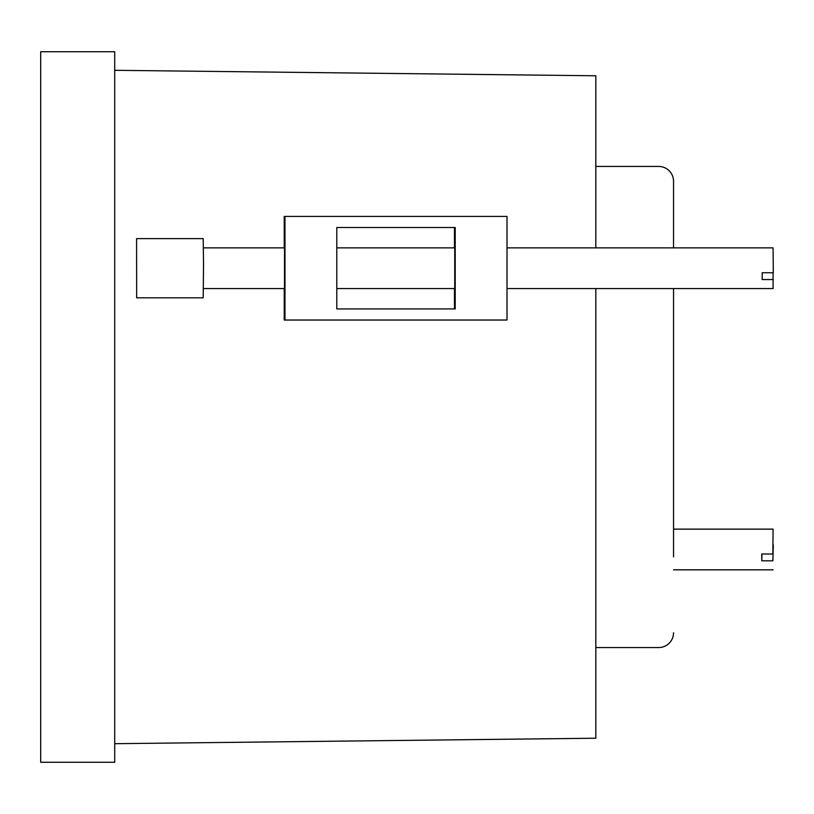 <?xml version="1.0" encoding="UTF-8"?>
<svg xmlns="http://www.w3.org/2000/svg" width="814" height="814" viewBox="0 0 814 814"><rect width="100%" height="100%" fill="white"/><g stroke="black" fill="none" stroke-linecap="round" stroke-linejoin="round"><path stroke-width="1.22" d="M114.713 70.309L595.817 75.783L595.817 247.863M595.817 288.573L595.817 738.217L114.713 743.691M40.7 762.27L114.713 762.27L114.713 51.73L40.7 51.73L40.7 762.27M454.731 247.863L454.731 288.573M284.503 247.863L284.503 288.573M284.981 216.412L284.981 320.034L507.01 320.034L507.01 216.412L284.228 216.412L284.228 247.863M284.228 288.573L284.228 320.034L284.981 320.034M454.446 308.933L454.446 288.573M454.446 247.863L454.446 227.513M336.793 227.513L336.793 308.933L455.209 308.933L455.209 227.513L336.793 227.513M507.01 288.573L773.076 288.573L773.086 272.751M507.01 247.863L773.076 247.863L773.3 272.751L762.199 272.751L762.169 279.548L773.269 279.548M136.66 296.968L136.579 238.614L136.66 296.968M136.579 297.822L203.195 297.822L203.531 264.662L203.195 238.614L136.579 238.614M772.852 554.008L773.076 529.131L772.852 554.008L761.751 554.008L761.762 557.539L761.782 560.805L772.883 560.805L773.3 544.953L772.883 560.805M761.782 560.805L761.955 554.008M673.534 181.257L673.534 247.863L673.534 181.257A14.805 14.805 0 0 0 658.73 166.453L595.817 166.453M618.019 166.453L658.73 166.453L618.019 166.453M673.534 288.573L673.534 556.878M673.534 632.743A14.805 14.805 0 0 1 658.73 647.547L595.817 647.547M203.439 288.573L284.707 288.573M336.793 288.573L454.924 288.573M203.439 247.863L284.707 247.863M336.793 247.863L454.924 247.863M673.534 529.131L773.076 529.131M673.534 569.831L773.076 569.831"/></g></svg>
